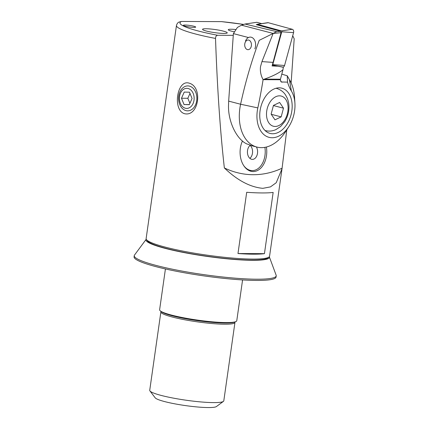 <?xml version="1.0" encoding="UTF-8"?>
<svg xmlns="http://www.w3.org/2000/svg" width="429" height="429" viewBox="0 0 429 429"><rect width="100%" height="100%" fill="white"/><g stroke="black" fill="none" stroke-linecap="round" stroke-linejoin="round"><path stroke-width="0.64" d="M234.54 31.843A10.446 1.308 -171.9 0 1 228.292 29.826A10.446 1.308 -171.9 0 1 231.097 29.236A10.446 1.308 -171.9 0 1 236.036 29.553M242.465 140.969A19.637 13.347 91.1 0 0 241.511 161.041A19.637 13.347 91.1 0 0 253.046 171.557A19.637 13.347 91.1 0 0 253.18 171.557A19.637 13.347 91.1 0 0 266.404 147.024M249.399 170.731A19.637 13.347 91.1 0 0 249.812 170.56M188.846 83.065C203.249 86.529 198.82 117.149 184.486 113.685C172.49 110.215 176.887 79.612 188.846 83.065M286.786 129.805L282.019 168.769L276.228 182.722L270.463 186.888L262.827 188.336C250.171 187.167 237.344 180.373 224.356 167.943C220.206 131.301 217.256 88.127 215.519 38.433C215.621 36.47 216.345 35.419 217.696 35.275L233.269 35.344M282.094 168.2A139.286 94.637 -88.9 0 1 253.142 174.71A139.286 94.637 -88.9 0 1 224.356 167.943M165.422 268.951L159.615 309.765A38.969 4.885 8.1 0 0 160.398 310.955L161.508 311.803A37.72 4.73 8.1 0 0 172.458 315.851A37.72 4.73 8.1 0 0 234.384 322.174L235.687 321.675A38.969 4.885 8.1 0 0 236.77 320.747L242.578 279.933M160.398 310.955A38.969 4.885 8.1 0 0 171.713 315.138A38.969 4.885 8.1 0 0 235.687 321.675M243.752 24.421L221.53 21.627L181.617 21.45L179.065 22.056C177.858 22.512 176.989 23.654 176.458 25.477L146.128 238.588A62.35 7.819 8.1 0 0 146.482 239.639L147.533 241.018A61.1 7.663 8.1 0 0 166.162 248.412A61.1 7.663 8.1 0 0 227.568 258.692A61.1 7.663 8.1 0 0 267.551 258.097L268.945 257.068A62.35 7.819 8.1 0 0 269.578 256.161L282.019 168.769M146.482 239.639A62.35 7.819 8.1 0 0 165.487 247.184A62.35 7.819 8.1 0 0 228.148 257.673A62.35 7.819 8.1 0 0 268.945 257.068M292.728 35.736L294.197 38.782L291.13 82.899M205.915 28.748A12.468 1.566 8.1 0 0 202.547 29.333A12.468 1.566 8.1 0 0 210.231 31.902A12.468 1.566 8.1 0 0 223.874 33.435A12.468 1.566 8.1 0 0 227.241 32.851A12.468 1.566 8.1 0 0 219.557 30.282A12.468 1.566 8.1 0 0 205.915 28.748A12.468 1.566 8.1 0 0 202.547 29.333A12.468 1.566 8.1 0 0 210.231 31.902A12.468 1.566 8.1 0 0 223.874 33.435A12.468 1.566 8.1 0 0 227.241 32.851A12.468 1.566 8.1 0 0 219.557 30.282A12.468 1.566 8.1 0 0 205.915 28.748M185.296 26.185A6.237 0.783 8.1 0 0 191.924 27.268A6.237 0.783 8.1 0 0 195.704 27.081A6.237 0.783 8.1 0 0 193.769 26.223A6.237 0.783 8.1 0 0 187.135 25.139A6.237 0.783 8.1 0 0 183.36 25.327A6.237 0.783 8.1 0 0 185.296 26.185M246.696 192.299L237.982 253.539A62.35 7.819 8.1 0 0 264.441 253.657L273.155 192.417A62.35 7.819 8.1 0 1 246.696 192.299M237.982 253.539L264.441 253.657M291.849 110.864A23.381 15.616 -75.4 0 1 270.061 133.419A23.381 15.616 -75.4 0 1 260.071 110.725A23.381 15.616 -75.4 0 1 281.858 88.17A23.381 15.616 -75.4 0 1 291.849 110.864M276.716 31.649L280.512 31.285L281.049 32.695L273.139 33.462L259.223 40.337C251.55 61.031 245.34 82.33 240.594 104.236L257.824 107.899A27.435 18.324 104.6 0 0 265.712 135.929A27.435 18.324 104.6 0 0 288.808 126.662A27.435 18.324 104.6 0 0 294.921 103.223L294.562 97.437A39.902 26.646 104.6 0 0 289.393 79.612L291.366 90.964A43.645 29.145 -75.4 0 1 287.537 82.143L281.204 81.971L280.309 79.746L282.979 69.723C278.957 73.069 272.726 76.212 264.28 79.15L263.1 79.628C260.886 75.601 260.017 71.311 260.489 66.768L261.942 61.604L273.15 33.43L276.716 31.649L244.959 24.035L241.495 25.177L273.15 33.43M281.773 74.12L287.248 75.788L289.393 79.612M248.461 37.532L233.392 33.607L228.668 101.126L240.594 104.236A39.902 26.646 104.6 0 0 239.865 108.333A39.902 26.646 104.6 0 0 256.912 147.067A39.902 26.646 104.6 0 0 285.671 131.537L288.808 126.662M228.668 101.126L228.523 105.378C227.997 121.584 236.733 139.715 247.168 144.074L248.718 144.476A39.902 26.646 -75.4 0 0 252.418 145.898L256.912 147.067M282.979 69.723L283.322 67.273L278.03 66.216L272.099 65.953L281.049 32.695M294.921 103.223A27.435 18.324 104.6 0 0 291.366 90.964M257.824 107.899A355.389 237.339 104.6 0 0 263.095 79.665L263.1 79.628M233.392 33.607L237.435 27.408L241.495 25.177M278.03 66.216L277.445 66.055M283.322 67.273L282.212 66.967M280.512 31.285L256.22 24.625L256.96 24.523M287.248 75.788L287.537 82.143M244.959 24.035L256.832 22.292L261.679 23.622M256.853 24.802L256.869 24.732A0.67 0.467 91 0 1 257.261 24.303L267.771 22.683A2.494 1.737 91 0 1 268.286 22.71L292.31 29.295A2.494 1.737 91 0 1 293.575 32.631L284.566 65.476A2.494 1.737 91 0 1 282.695 67.058A2.494 1.737 91 0 1 282.604 67.037L272.281 65.069M257.261 24.303A0.67 0.467 91 0 1 257.4 24.308L281.424 30.893A0.67 0.467 91 0 1 281.767 31.789L272.758 64.634A0.67 0.467 91 0 1 272.265 65.069L282.695 67.058M245.549 40.921A7.792 5.438 91 0 1 250.338 37.098A7.792 5.438 91 0 1 254.842 48.852M245.195 42.391A4.832 3.373 91 0 1 249.828 40.691A4.832 3.373 91 0 1 250.954 47.308A4.832 3.373 91 0 1 247.495 49.619A4.832 3.373 91 0 1 244.771 45.887A4.832 3.373 91 0 1 244.809 43.694A4.832 3.373 91 0 1 245.195 42.391M268.801 122.801A15.589 10.409 104.6 0 0 283.982 121.075A15.589 10.409 104.6 0 0 285.811 99.49A15.589 10.409 104.6 0 0 270.629 101.217A15.589 10.409 104.6 0 0 268.801 122.801M271.128 114.109L273.45 105.416L279.633 102.456L283.489 108.188L281.161 116.881L274.978 119.841L271.128 114.109M273.412 105.561L283.489 108.188M271.251 114.296L281.161 116.881M250.316 145.206A7.481 5.084 91.1 0 0 247.538 153.566A7.481 5.084 91.1 0 0 252.37 159.384A7.481 5.084 91.1 0 0 254.011 159.02A7.481 5.084 91.1 0 0 256.36 146.922M243.656 165.519A18.704 12.709 91.1 0 0 252.15 170.603A18.704 12.709 91.1 0 0 256.252 169.691A18.704 12.709 91.1 0 0 264.891 147.345M249.871 158.355A7.481 5.084 91.1 0 0 252.568 151.904A7.481 5.084 91.1 0 0 250.128 145.356M190.583 89.768A10.039 7.363 -89.7 0 0 180.47 93.2A10.039 7.363 -89.7 0 0 182.958 106.977A10.039 7.363 -89.7 0 0 193.071 103.545A10.039 7.363 -89.7 0 0 190.583 89.768M192.46 87.688A12.468 9.148 -89.7 0 0 187.784 85.907A12.468 9.148 -89.7 0 0 178.92 95.023A12.468 9.148 -89.7 0 0 182.99 109.063A12.468 9.148 -89.7 0 0 187.671 110.848A12.468 9.148 -89.7 0 0 196.53 101.732A12.468 9.148 -89.7 0 0 192.46 87.688M184.223 92.074L181.494 98.246L184.041 104.542L189.318 104.671L192.053 98.498L189.505 92.203L184.223 92.074M189.366 104.569L184.041 104.542M189.999 93.42L187.848 98.273L189.902 103.357M187.848 98.273L181.494 98.246M269.299 256.746A62.35 7.819 -171.9 0 1 269.337 256.842A62.35 7.819 -171.9 0 1 252.584 260.306A62.35 7.819 -171.9 0 1 182.448 252.273A62.35 7.819 -171.9 0 1 146.166 239.312A62.35 7.819 -171.9 0 1 146.23 239.232M269.337 256.842L276.147 275.225A71.702 8.993 -171.9 0 1 276.222 275.847A71.702 8.993 -171.9 0 1 256.88 279.209A71.702 8.993 -171.9 0 1 178.437 270.404A71.702 8.993 -171.9 0 1 134.25 255.641A71.702 8.993 -171.9 0 1 134.502 255.062L146.166 239.312M276.222 275.847L276.051 277.075A71.702 8.993 -171.9 0 1 256.708 280.437A71.702 8.993 -171.9 0 1 178.266 271.627A71.702 8.993 -171.9 0 1 134.079 256.869L134.25 255.641M234.851 321.997A37.409 4.692 -171.9 0 1 234.953 322.458L223.799 400.847A37.409 4.692 -171.9 0 1 223.418 401.388L216.436 406.547A31.172 3.909 -171.9 0 1 190.964 406.306A31.172 3.909 -171.9 0 1 158.44 399.662A31.172 3.909 -171.9 0 1 155.201 397.833L149.941 390.932A37.409 4.692 -171.9 0 1 149.726 390.304L160.88 311.915A37.409 4.692 -171.9 0 1 161.111 311.502M223.418 401.388A37.409 4.692 -171.9 0 1 192.852 401.104A37.409 4.692 -171.9 0 1 153.818 393.13A37.409 4.692 -171.9 0 1 149.941 390.932M234.953 322.458A37.409 4.692 -171.9 0 1 206.311 322.978A37.409 4.692 -171.9 0 1 164.977 314.741A37.409 4.692 -171.9 0 1 160.88 311.915M176.458 25.477A62.35 7.819 8.1 0 0 195.817 34.073A62.35 7.819 8.1 0 0 215.519 38.433M243.699 24.437A59.234 7.427 8.1 0 0 221.53 21.627M181.617 21.45A59.234 7.427 8.1 0 0 217.696 35.275M261.942 61.604L272.908 62.382M280.577 81.151A81.054 56.553 -89 0 0 282.035 82.234M263.095 79.665L280.309 79.746M264.28 79.15L280.373 79.22M272.758 64.634L284.566 65.476M281.767 31.789L293.575 32.631M281.424 30.893L292.31 29.295M257.4 24.308L268.286 22.71M265.015 130.486A21.82 14.575 104.6 0 0 265.449 130.609C268.994 131.478 272.458 131.156 275.836 129.644L280.518 126.609L284.733 121.654C287.087 117.9 288.465 113.776 288.862 109.293C289.216 105.202 288.626 101.383 287.103 97.828L285.521 94.948C284.55 93.42 282.014 90.052 276.464 88.374A21.82 14.575 104.6 0 0 276.019 88.272M244.771 45.887L244.868 46.563M244.809 43.694L244.932 43.023M265.031 130.496L265.449 130.609M276.04 88.267L276.464 88.374M248.997 170.544L252.15 170.603"/></g></svg>
